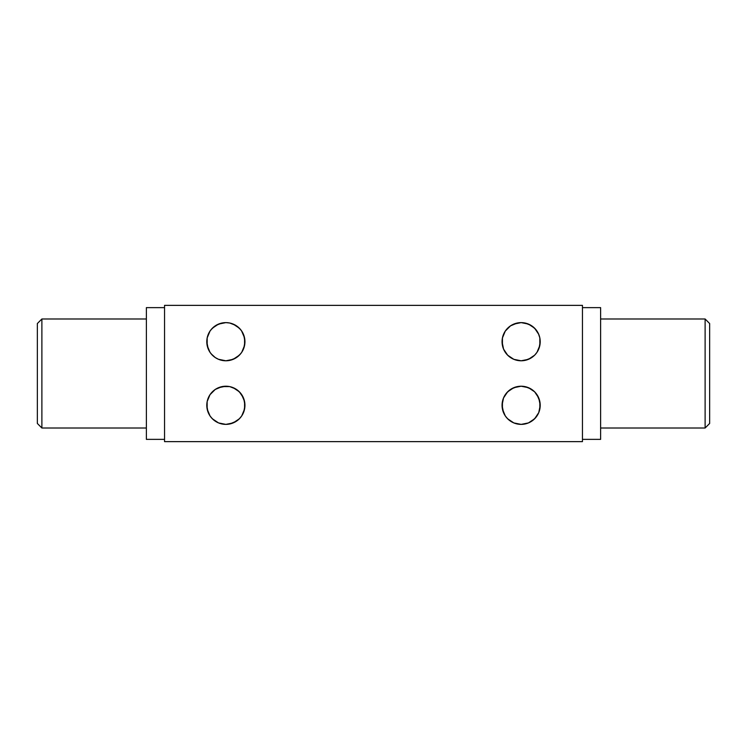 <?xml version="1.0" encoding="UTF-8"?>
<svg xmlns="http://www.w3.org/2000/svg" width="747" height="747" viewBox="0 0 747 747"><rect width="100%" height="100%" fill="white"/><g stroke="black" fill="none" stroke-linecap="round" stroke-linejoin="round"><path stroke-width="1.12" d="M41.888 318.988L37.35 323.535L37.35 423.465L41.888 428.012L41.888 318.988L41.888 428.012L146.375 428.012L41.888 428.012L37.35 423.465L37.35 323.535L41.888 318.988L146.375 318.988L41.888 318.988M705.112 428.012L709.65 423.465L709.65 323.535L705.112 318.988L705.112 428.012L705.112 318.988L600.625 318.988L705.112 318.988L709.65 323.535L709.65 423.465L705.112 428.012L600.625 428.012L705.112 428.012M211.13 353.817L215.267 357.561L218.563 359.326L225.865 360.782L218.385 359.251L225.865 360.782A19.077 19.077 0 0 1 206.788 341.706A19.077 19.077 0 0 1 225.865 322.62L218.395 324.142L215.136 325.925L211.112 329.604M212.26 355.077L213.782 356.468M235.725 358.037L229.702 360.39L225.865 360.782L233.167 359.326L239.357 355.189L241.729 352.304L244.577 345.422L244.577 337.98L241.729 331.098L239.357 328.213L233.167 324.077L229.59 322.993L225.865 322.62L218.563 324.077L212.372 328.213L210 331.098L207.152 337.98L206.788 341.706L207.18 337.868L207.18 345.553L210.019 352.332M207.927 348.195L206.788 341.706L208.236 349.008L210.206 352.593M210.019 331.08L208.609 333.564M235.725 421.635L229.702 423.988L225.865 424.38L233.167 422.923L239.357 418.787L241.729 415.902L244.577 409.02L244.577 401.578L243.494 397.992L239.357 391.811L233.167 387.674L229.59 386.582L222.148 386.582L215.267 389.439L210 394.696L207.152 401.578L207.152 409.02L210 415.902L212.372 418.787L218.563 422.923L225.865 424.38A19.077 19.077 0 0 1 206.788 405.294A19.077 19.077 0 0 1 225.865 386.218L218.395 387.74L215.136 389.523L211.112 393.202M211.13 417.414L213.791 420.066M207.927 411.793L206.788 405.304L207.18 409.141L210.019 415.93M210.019 394.668L208.609 397.161M530.996 358.037L524.973 360.39L521.135 360.782L528.437 359.326L534.628 355.189L537 352.304L539.848 345.422L539.848 337.98L538.764 334.404L534.628 328.213L528.437 324.077L521.135 322.62L517.41 322.993L510.537 325.841L505.271 331.098L502.423 337.98L502.059 341.706L502.442 337.868L502.423 345.422L503.506 349.008L507.643 355.189L513.833 359.326L521.135 360.782A19.077 19.077 0 0 1 502.059 341.706A19.077 19.077 0 0 1 521.135 322.62L513.665 324.142L510.397 325.925L506.382 329.604M506.391 353.817L509.052 356.468M503.198 348.195L502.059 341.706L503.571 349.148L505.467 352.593M505.467 330.818L503.88 333.564M511.293 388.954L517.298 386.61L521.135 386.218A19.077 19.077 0 0 1 540.212 405.294A19.077 19.077 0 0 1 521.135 424.38L528.437 422.923L534.628 418.787L538.764 412.596L540.212 405.294L538.764 397.992L534.628 391.811L528.437 387.674L521.135 386.218L513.833 387.674L507.643 391.811L503.506 397.992L502.059 405.294L502.442 401.466L502.423 409.02L505.271 415.902L507.643 418.787L513.833 422.923L521.135 424.38A19.077 19.077 0 0 1 502.059 405.294A19.077 19.077 0 0 1 521.135 386.218L513.665 387.74L510.397 389.523L506.382 393.202M506.391 417.414L509.052 420.066M503.198 411.793L502.059 405.304L503.571 412.746L505.467 416.191M505.467 394.416L503.88 397.152M582.455 439.367L600.625 439.367L600.625 307.633L582.455 307.633L600.625 307.633L600.625 439.367L582.455 439.367M164.545 307.633L146.375 307.633L146.375 439.367L164.545 439.367L146.375 439.367L146.375 307.633L164.545 307.633M582.455 305.364L582.455 441.636L164.545 441.636L164.545 305.364L582.455 305.364L164.545 305.364L164.545 441.636L582.455 441.636L582.455 305.364M210 352.304L212.372 355.189M216.032 325.356L222.027 323.012L225.865 322.62A19.077 19.077 0 0 1 244.941 341.706A19.077 19.077 0 0 1 225.865 360.782L229.637 360.409M229.702 360.39L233.241 359.298M237.948 356.468L236.528 357.524M243.466 349.073L243.046 350.007M243.793 335.179L244.941 341.706L243.811 348.195M244.568 345.469L244.577 337.952M243.12 333.554L243.466 334.348M244.558 337.877L241.533 330.809M236.528 325.879L237.966 326.953M229.637 323.003L225.865 322.62L229.721 323.021L235.735 325.375M233.251 324.105L229.721 323.021M213.829 326.897L215.201 325.879M207.162 337.943L208.264 334.348M208.674 349.979L208.301 349.157M218.488 359.298L215.93 357.99M216.032 388.954L222.027 386.61L225.865 386.218A19.077 19.077 0 0 1 244.941 405.294A19.077 19.077 0 0 1 225.865 424.38L229.628 423.997M237.948 420.066L240.609 417.405M243.055 413.577L241.552 416.163M243.793 398.777L244.941 405.304L243.811 411.784M244.568 409.067L244.577 401.541M243.12 397.152L243.466 397.936M244.558 401.475L241.533 394.407M236.528 389.476L237.966 390.55M229.637 386.601L225.865 386.218L229.721 386.61L235.744 388.972M233.251 387.702L229.721 386.61M213.829 390.494L215.201 389.476M207.162 401.541L208.264 397.946M208.674 413.577L208.264 412.671M218.488 422.895L215.211 421.121M511.293 325.356L517.298 323.012L521.135 322.62A19.077 19.077 0 0 1 540.212 341.706A19.077 19.077 0 0 1 521.135 360.782L524.898 360.409M524.973 360.39L528.512 359.298M533.209 356.468L531.799 357.524M534.805 355.002L535.879 353.807M538.727 349.073L538.307 350.007M539.838 345.469L539.829 337.877L540.212 341.706L539.073 348.186M538.382 333.554L539.838 337.943M536.794 330.809L538.736 334.339M539.063 335.179L539.82 337.877M531.799 325.879L533.237 326.953M524.908 323.003L521.135 322.62L524.992 323.021L531.005 325.375M528.512 324.105L524.992 323.021M509.099 326.897L510.472 325.879M502.432 337.943L503.534 334.348M503.945 349.979L503.571 349.157M513.759 359.298L510.472 357.524M533.209 420.066L528.512 422.895M530.996 421.635L528.624 422.849M536.962 415.948L538.307 413.605M539.063 398.777L540.212 405.304L539.073 411.784M539.838 409.067L539.838 401.541M538.382 397.152L538.736 397.936M535.879 393.193L534.861 392.054M531.799 389.476L533.237 390.55M524.908 386.601L521.135 386.218L524.992 386.61L531.005 388.972M528.512 387.702L524.992 386.61M509.099 390.494L510.472 389.476M502.432 401.541L503.534 397.946M503.945 413.577L503.534 412.661M513.759 422.895L510.472 421.121M534.675 391.858L531.873 389.523M539.829 401.475L536.99 394.687M531.864 421.075L535.879 417.405M535.879 329.604L531.873 325.935M536.962 352.351L538.699 349.148M528.605 359.26L534.637 355.18M240.618 393.193L236.603 389.523M229.702 423.988L236.472 421.159M240.618 329.604L236.603 325.935M241.701 352.351L243.429 349.148M233.335 359.26L236.594 357.477L240.609 353.807"/></g></svg>
